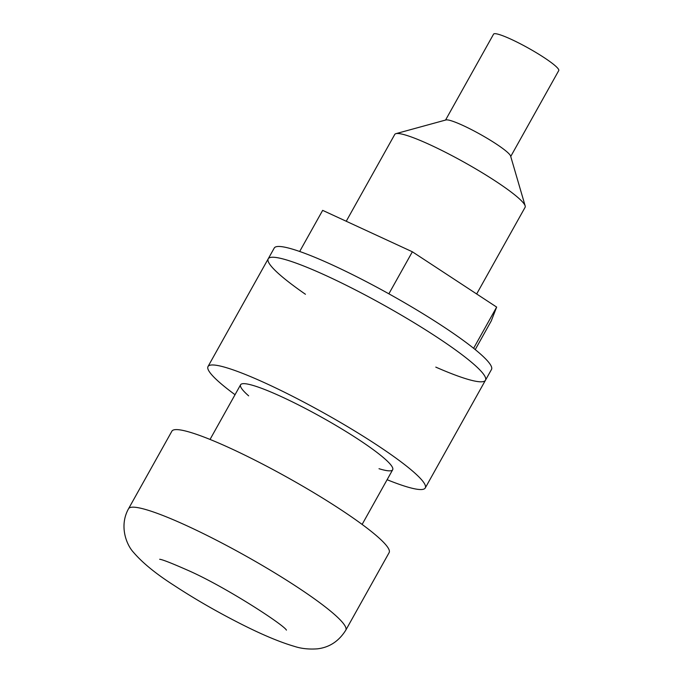 <?xml version="1.0" encoding="UTF-8"?>
<svg xmlns="http://www.w3.org/2000/svg" width="683" height="683" viewBox="0 0 683 683"><rect width="100%" height="100%" fill="white"/><g stroke="black" fill="none" stroke-linecap="round" stroke-linejoin="round"><path stroke-width="1.02" d="M435.788 367.113A124.443 15.974 -150.8 0 0 485.468 380.235L491.495 369.46A124.443 15.974 -150.8 0 0 390.659 294.808A124.443 15.974 -150.8 0 0 274.242 248.049L268.214 258.814A124.443 15.974 -150.8 0 0 279.74 274.686A124.443 15.974 -150.8 0 0 305.438 294.262M485.468 380.235A124.443 15.974 -150.8 0 0 384.64 305.583A124.443 15.974 -150.8 0 0 268.214 258.814A124.443 15.974 -150.8 0 1 327.541 276.291A124.443 15.974 -150.8 0 1 437.103 337.274A124.443 15.974 -150.8 0 1 485.468 380.235L425.261 487.961A124.443 15.974 -150.8 0 0 376.896 445A124.443 15.974 -150.8 0 0 267.335 384.017A124.443 15.974 -150.8 0 0 208.008 366.549A124.443 15.974 -150.8 0 0 235.037 394.714M345.794 630.161L389.139 552.598A124.443 15.974 -150.8 0 0 340.774 509.638A124.443 15.974 -150.8 0 0 231.213 448.654A124.443 15.974 -150.8 0 0 171.885 431.186L128.541 508.75C118.91 525.987 126.492 544.906 133.518 552.351C142.499 562.86 155.989 573.865 174.003 585.374C194.245 598.658 216.059 611.259 239.443 623.186C261.358 634.37 279.723 642.105 294.518 646.408C301.194 648.619 308.784 649.439 317.288 648.85C329.351 647.475 338.853 641.243 345.794 630.161A124.443 15.974 -150.8 0 0 297.421 587.201A124.443 15.974 -150.8 0 0 187.868 526.217A124.443 15.974 -150.8 0 0 128.541 508.75M379.005 468.709A87.108 11.184 -150.8 0 0 392.674 469.75A87.108 11.184 -150.8 0 0 358.814 439.681A87.108 11.184 -150.8 0 0 282.13 396.994A87.108 11.184 -150.8 0 0 240.595 384.76A87.108 11.184 -150.8 0 0 248.655 395.858M476.666 293.972L525.107 207.291A74.66 9.588 -150.8 0 0 525.167 205.899A74.66 9.588 -150.8 0 0 430.35 144.924A74.66 9.588 -150.8 0 0 395.909 133.663A74.66 9.588 -150.8 0 0 394.757 134.44L346.238 221.249M525.167 205.899L510.611 156.066A37.334 4.79 -150.8 0 0 463.202 125.578A37.334 4.79 -150.8 0 0 445.982 119.943L395.909 133.663M510.73 156.484L558.745 70.58A37.334 4.79 -150.8 0 0 544.231 57.688A37.334 4.79 -150.8 0 0 511.371 39.392A37.334 4.79 -150.8 0 0 493.57 34.15L445.555 120.063M362.118 524.433L392.674 469.75A87.108 11.184 -150.8 0 0 358.814 439.681A87.108 11.184 -150.8 0 0 282.13 396.994A87.108 11.184 -150.8 0 0 240.595 384.76L210.04 439.434M387.107 479.714A124.443 15.974 -150.8 0 0 425.261 487.961M473.618 348.296L496.652 307.085L491.239 320.967L475.24 349.602M496.652 307.085L412.361 251.788L388.875 293.81M412.361 251.788L322.658 210.364L299.675 251.481M159.668 559.283C162.161 559.454 171.288 563.014 187.057 569.955C224.297 586.031 283.897 624.851 286.433 630.127M208.008 366.549L268.214 258.814"/></g></svg>
